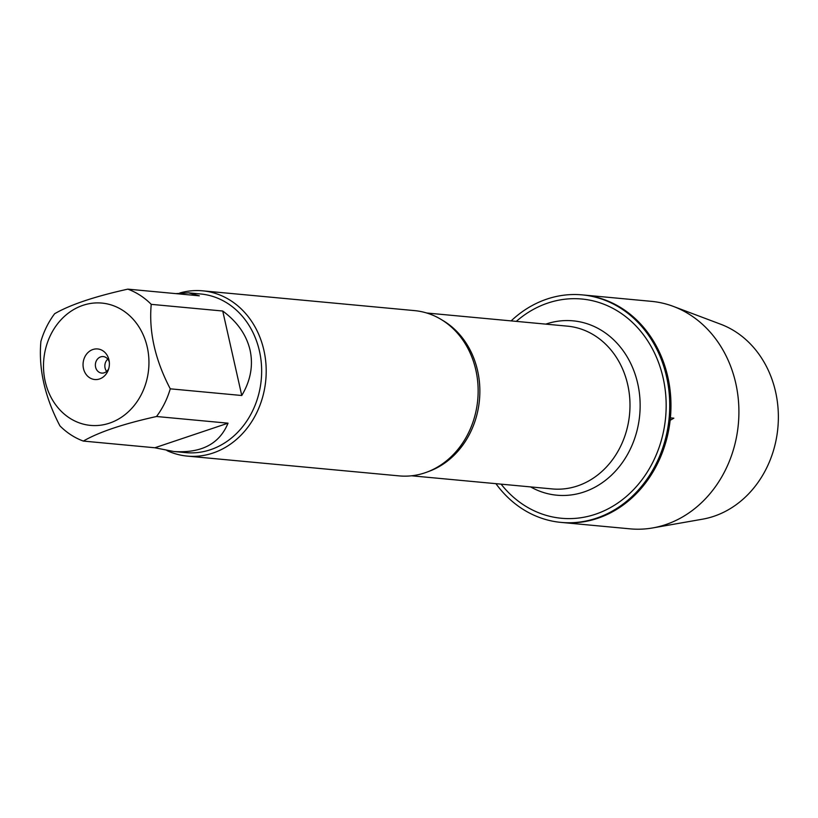 <?xml version="1.0" encoding="UTF-8"?>
<svg xmlns="http://www.w3.org/2000/svg" width="818" height="818" viewBox="0 0 818 818"><rect width="100%" height="100%" fill="white"/><g stroke="black" fill="none" stroke-linecap="round" stroke-linejoin="round"><path stroke-width="1.23" d="M495.933 483.673A114.244 97.925 -84.7 0 0 561.025 522.395A114.244 97.925 -84.7 0 0 666.578 376.761A114.244 97.925 -84.7 0 0 582.273 294.889A114.244 97.925 -84.7 0 0 511.138 320.891M561.025 522.395L630.197 528.857A114.244 97.925 -84.7 0 0 652.744 527.927A114.244 97.925 -84.7 0 0 735.75 383.223A114.244 97.925 -84.7 0 0 673.429 306.433A114.244 97.925 -84.7 0 0 651.445 301.351L583.5 295.001A114.244 97.925 95.3 0 1 667.805 376.873A114.244 97.925 95.3 0 1 562.252 522.508A114.244 97.925 -84.7 0 0 667.805 376.873A114.244 97.925 -84.7 0 0 583.5 295.001L582.273 294.889M61.033 411.076A61.411 52.638 -84.7 0 0 123.661 415.687A61.411 52.638 -84.7 0 0 147.25 347.098A61.411 52.638 -84.7 0 0 68.784 312.793A61.411 52.638 -84.7 0 0 61.033 411.076M59.939 425.881A79.673 68.293 -84.7 0 0 83.344 441.076C98.927 432.057 123.313 423.867 156.524 416.505A79.673 68.293 -84.7 0 0 170.267 388.826C155.103 359.848 148.753 331.699 151.228 304.347A79.673 68.293 -84.7 0 0 127.823 289.143C94.622 296.515 70.225 304.705 54.642 313.723A79.673 68.293 -84.7 0 0 40.9 341.403C38.426 368.744 44.775 396.904 59.939 425.881M127.823 289.143L199.326 295.819L188.641 292.854L200.666 293.979A79.673 68.293 95.3 0 1 259.449 351.065A79.673 68.293 95.3 0 1 185.85 452.63L173.815 451.505C201.402 453.356 219.469 443.918 228.028 423.182L156.524 416.505M170.267 388.826L241.76 395.503C250.605 380.646 253.376 365.544 250.083 350.196C246.474 334.899 237.353 321.842 222.731 311.024L151.228 304.347M83.344 441.076L154.837 447.763L173.815 451.505M188.641 292.854L175.696 293.621M187.24 456.096L399.184 475.892A82.996 71.135 -84.7 0 0 459.43 447.497A82.996 71.135 -84.7 0 0 475.851 370.094A82.996 71.135 -84.7 0 0 468.561 349.685A82.996 71.135 -84.7 0 0 414.614 310.625L202.67 290.83A82.996 71.135 95.3 0 1 265.789 380.073A82.996 71.135 95.3 0 1 187.24 456.096A82.996 71.135 95.3 0 1 166.974 450.595M516.311 321.372A110.093 94.367 95.3 0 1 646.332 338.785A110.093 94.367 95.3 0 1 632.11 491.127A110.093 94.367 95.3 0 1 501.107 484.154M179.837 292.987A82.996 71.135 95.3 0 1 202.67 290.83M83.467 368.519A15.358 13.16 95.3 0 1 93.426 349.347A15.358 13.16 95.3 0 1 109.203 361.178A15.358 13.16 95.3 0 1 108.416 369.654A15.358 13.16 95.3 0 1 95.328 379.562A15.358 13.16 95.3 0 1 83.467 368.519M228.028 423.182L154.837 447.763M222.731 311.024L241.76 395.503M109.336 362.333A8.303 7.117 -84.7 0 0 103.252 356.566A8.303 7.117 -84.7 0 0 95.594 367.139A8.303 7.117 -84.7 0 0 101.718 373.09A8.303 7.117 -84.7 0 0 108.763 368.54M107.802 359.133A8.303 7.117 -84.7 0 0 105.072 368.028A8.303 7.117 -84.7 0 0 106.657 371.403M673.429 306.433L720.74 324.245A100.542 86.187 95.3 0 1 775.587 391.832A100.542 86.187 95.3 0 1 702.529 519.185L652.744 527.927M670.136 420.309L673.838 418.182L670.382 417.865M442.211 320.104A81.749 70.072 95.3 0 1 479.45 400.033A81.749 70.072 95.3 0 1 428.059 471.679M411.526 475.79L552.222 488.929A81.749 70.072 -84.7 0 0 629.584 414.051A81.749 70.072 -84.7 0 0 567.416 326.147L426.72 313.008M545.81 324.122A87.557 75.052 95.3 0 1 639.707 415.002A87.557 75.052 95.3 0 1 530.616 486.914"/></g></svg>
